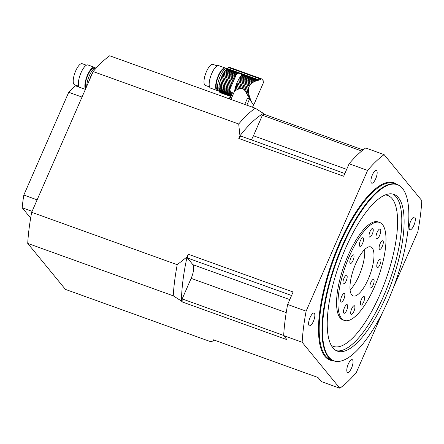 <?xml version="1.0" encoding="UTF-8"?>
<svg xmlns="http://www.w3.org/2000/svg" width="444" height="444" viewBox="0 0 444 444"><rect width="100%" height="100%" fill="white"/><g stroke="black" fill="none" stroke-linecap="round" stroke-linejoin="round"><path stroke-width="0.67" d="M235.442 90.615L234.704 90.348A13.015 4.335 109.8 0 0 234.66 90.632L234.532 91.203L236.574 89.971L234.904 89.366A13.015 4.335 109.8 0 1 235.154 88.273A1.776 0.588 109.8 0 0 235.431 87.252L239.549 88.733L237.984 89.294L235.154 88.273M236.574 89.971L237.984 89.294M234.704 90.348A1.776 0.588 109.8 0 0 234.904 89.366M239.549 88.733C241.758 88.067 243.567 88.717 244.983 90.693L248.462 91.947L248.363 90.67L235.764 86.136A13.015 4.335 109.8 0 0 235.431 87.252M248.363 90.67L248.379 89.522L236.108 85.104A1.776 0.588 109.8 0 1 235.764 86.136M248.379 89.522L248.529 88.323L236.508 83.994A13.015 4.335 109.8 0 0 236.108 85.104M248.529 88.323L248.795 87.268L236.913 82.984A1.776 0.588 109.8 0 1 236.508 83.994M248.795 87.268L249.378 85.936L237.49 81.657A13.015 4.335 109.8 0 0 236.913 82.984M249.378 85.936L249.961 85.037L237.945 80.708A1.776 0.588 109.8 0 1 237.49 81.657M249.961 85.037L250.727 84.149L238.45 79.731A13.015 4.335 109.8 0 0 237.945 80.708M250.727 84.149L251.537 83.411L238.939 78.871A1.776 0.588 109.8 0 1 238.45 79.731M251.537 83.411L252.503 82.689L239.471 78A13.015 4.335 109.8 0 0 238.939 78.871M252.503 82.689L253.452 82.107L239.971 77.25A1.776 0.588 109.8 0 1 239.471 78M253.452 82.107L254.517 81.557L240.515 76.512A13.015 4.335 109.8 0 0 239.971 77.25M254.517 81.557L255.516 81.124L241.02 75.902A1.776 0.588 109.8 0 1 240.515 76.512M255.516 81.124L256.588 80.736L241.497 75.302L241.164 75.741A13.015 4.335 109.8 0 0 241.02 75.902M219.68 82.701A13.015 4.335 109.8 0 0 219.425 83.788L230.281 87.701A13.015 4.335 -70.2 0 1 230.536 86.608L219.68 82.701A1.776 0.588 109.8 0 0 219.952 81.674L230.808 85.587A13.015 4.335 -70.2 0 1 231.141 84.471L220.285 80.558A1.776 0.588 109.8 0 0 220.629 79.526L231.485 83.439A13.015 4.335 -70.2 0 1 231.89 82.329L221.034 78.416A1.776 0.588 109.8 0 0 221.434 77.406L232.29 81.319A13.015 4.335 -70.2 0 1 232.872 79.992L222.011 76.079A1.776 0.588 109.8 0 0 222.466 75.136L233.322 79.043A13.015 4.335 -70.2 0 1 233.833 78.066L222.977 74.154A1.776 0.588 109.8 0 0 223.46 73.293L234.315 77.206A13.015 4.335 -70.2 0 1 234.854 76.335L223.992 72.422A1.776 0.588 109.8 0 0 224.498 71.678L235.353 75.585A13.015 4.335 -70.2 0 1 235.897 74.847L225.041 70.94A1.776 0.588 109.8 0 0 225.541 70.33L236.397 74.237A13.015 4.335 -70.2 0 1 236.541 74.076L237.762 73.321L239.016 73.21L241.431 74.081L241.708 74.742L257.553 80.453L256.588 80.736M241.708 74.742L241.497 75.302L241.708 74.742M257.553 80.453L258.508 80.231L241.431 74.081M253.874 104.612L253.102 104.39L253.496 104.712M252.581 103.707L244.983 90.693M234.532 91.203L230.93 99.445M246.842 105.173L249.45 99.206A12.343 2.27 -156.4 0 0 247.502 98.146L244.761 104.423M253.557 104.734L252.508 107.215M230.381 96.209L219.847 92.413A13.015 4.335 109.8 0 1 219.63 92.152A1.776 0.588 109.8 0 0 219.447 91.775M230.453 96.048L219.63 92.152M251.792 102.481L252.891 104.129M230.569 95.776L219.403 91.758A13.015 4.335 109.8 0 1 219.197 91.242A1.776 0.588 109.8 0 0 219.047 90.687L230.924 94.966L231.185 94.422L218.931 90.004A13.015 4.335 109.8 0 0 219.047 90.687M230.736 95.399L219.197 91.242M230.93 94.966L231.546 93.878L218.87 89.311A13.015 4.335 109.8 0 1 218.853 88.484A1.776 0.588 109.8 0 0 218.875 87.668L230.902 92.002L230.142 90.754L218.948 86.724A13.015 4.335 109.8 0 0 218.875 87.668M250.821 100.821L251.31 101.67M231.546 93.878L232.079 93.251L218.853 88.484M249.689 98.768L250.349 99.006L250.732 99.972L250.255 99.8M248.39 96.376L249.572 96.798L249.933 97.885L249.034 97.563M230.142 90.754L229.975 89.738L219.064 85.809A13.015 4.335 109.8 0 1 219.231 84.776A1.776 0.588 109.8 0 0 219.425 83.788M229.975 89.738L230.036 88.967A13.015 4.335 -70.2 0 1 230.086 88.689L219.231 84.776M246.903 93.69L248.906 94.411L249.206 95.571L247.647 95.01M248.462 91.947L248.64 93.129L246.004 92.186M227.284 68.709L227.067 68.631A11.977 3.99 109.8 0 0 219.675 77.45A11.977 3.99 109.8 0 0 218.293 90.687A11.977 3.99 109.8 0 0 218.948 91.17L219.203 91.264M220.446 92.807L220.496 92.824A13.015 4.335 109.8 0 1 220.446 92.807A13.015 4.335 109.8 0 1 220.141 92.657A1.776 0.588 109.8 0 0 220.058 92.485M230.331 96.326L220.141 92.657M251.92 102.525L251.526 101.748M218.931 90.004A1.776 0.588 109.8 0 0 218.87 89.311M251.149 100.938L250.732 99.972M229.781 99.029L232.517 92.763L230.902 92.002M232.517 92.763L232.079 93.251M250.349 99.006L249.933 97.885M218.948 86.724A1.776 0.588 109.8 0 0 219.064 85.809M249.572 96.798L249.206 95.571M230.281 87.701A1.776 0.588 -70.2 0 1 230.086 88.689M248.906 94.411L248.64 93.129M230.808 85.587A1.776 0.588 -70.2 0 1 230.536 86.608M220.285 80.558A13.015 4.335 109.8 0 0 219.952 81.674M231.485 83.439A1.776 0.588 -70.2 0 1 231.141 84.471M221.034 78.416A13.015 4.335 109.8 0 0 220.629 79.526M232.29 81.319A1.776 0.588 -70.2 0 1 231.89 82.329M222.011 76.079A13.015 4.335 109.8 0 0 221.434 77.406M233.322 79.043A1.776 0.588 -70.2 0 1 232.872 79.992M222.977 74.154A13.015 4.335 109.8 0 0 222.466 75.136M234.315 77.206A1.776 0.588 -70.2 0 1 233.833 78.066M223.992 72.422A13.015 4.335 109.8 0 0 223.46 73.293M235.353 75.585A1.776 0.588 -70.2 0 1 234.854 76.335M225.041 70.94A13.015 4.335 109.8 0 0 224.498 71.678M236.397 74.237A1.776 0.588 -70.2 0 1 235.897 74.847M236.991 73.676L226.079 69.747A13.015 4.335 109.8 0 0 225.541 70.33M226.079 69.747A1.776 0.588 109.8 0 0 226.568 69.292L237.762 73.321M239.016 73.21L227.056 68.903A13.015 4.335 109.8 0 0 226.568 69.292M227.056 68.903A3.125 1.038 109.8 0 0 227.428 68.554L228.377 67.455A2.081 0.694 109.8 0 1 228.971 67.133A2.081 0.694 109.8 0 1 229.054 67.183M228.971 67.133L261.605 78.888L258.508 80.231M261.76 78.965L263.908 81.585L253.974 104.407M217.771 89.638L217.455 89.522A10.939 3.641 -70.2 0 1 216.855 89.083A10.939 3.641 -70.2 0 1 218.115 77.001A10.939 3.641 -70.2 0 1 224.864 68.948L225.186 69.059M226.018 68.648A11.977 3.99 109.8 0 0 225.219 67.965A11.977 3.99 109.8 0 0 217.826 76.784A11.977 3.99 109.8 0 0 216.444 90.027A11.977 3.99 109.8 0 0 217.099 90.504A11.977 3.99 109.8 0 0 218.148 90.487M209.562 86.957L205.356 85.442A11.194 3.73 -70.2 0 1 204.739 84.993A11.194 3.73 -70.2 0 1 206.027 72.616A11.194 3.73 -70.2 0 1 212.942 64.374L217.155 65.89M225.219 67.965L218.753 65.634A11.977 3.99 109.8 0 0 211.355 74.453A11.977 3.99 109.8 0 0 209.979 87.696A11.977 3.99 109.8 0 0 210.634 88.173L217.099 90.504M249.45 99.206A2.603 0.477 23.6 0 1 247.502 98.146M96.32 67.971L96.293 67.96A11.977 3.99 109.8 0 0 90.282 73.737A11.977 3.99 109.8 0 0 86.708 86.364M89.971 78.893L89.855 78.854A1.776 0.588 109.8 0 1 89.51 79.887L89.51 79.887A13.015 4.335 109.8 0 0 89.444 80.092M90.443 77.811L90.254 77.744A13.015 4.335 109.8 0 0 89.855 78.854M90.254 77.744A1.776 0.588 109.8 0 0 90.659 76.734L90.876 76.818M91.458 75.486L91.236 75.408A13.015 4.335 109.8 0 0 90.659 76.734M91.236 75.408A1.776 0.588 109.8 0 0 91.692 74.464L91.875 74.531M92.313 73.521L92.202 73.482A13.015 4.335 109.8 0 0 91.692 74.464M92.202 73.482A1.776 0.588 109.8 0 0 92.685 72.622L92.707 72.633M95.321 69.081L95.305 69.075A13.015 4.335 109.8 0 0 94.766 69.653M85.914 88.178A10.939 3.641 -70.2 0 1 87.474 75.991A10.939 3.641 -70.2 0 1 94.089 68.276L94.411 68.387M95.244 67.976A11.977 3.99 109.8 0 0 94.444 67.294A11.977 3.99 109.8 0 0 87.185 75.774A11.977 3.99 109.8 0 0 85.503 89.116M78.788 86.286L74.575 84.771A11.194 3.73 -70.2 0 1 73.965 84.321A11.194 3.73 -70.2 0 1 75.252 71.945A11.194 3.73 -70.2 0 1 82.168 63.703L86.38 65.218M94.444 67.294L87.973 64.963A11.977 3.99 109.8 0 0 80.58 73.782A11.977 3.99 109.8 0 0 79.204 87.024A11.977 3.99 109.8 0 0 79.398 87.229M177.223 264.713L187.068 256.865A123.948 41.27 109.8 0 0 181.435 301.043L173.254 295.832A130.197 43.351 -70.2 0 1 177.223 264.713L31.691 212.288L93.173 71.562L238.706 123.987A130.197 43.351 -70.2 0 1 255.228 108.197L109.696 55.772A130.197 43.351 -70.2 0 0 93.173 71.562M187.068 256.865L188.223 254.229L293.096 292.008L287.64 304.49L306.121 311.15L367.604 170.424L349.123 163.764L343.673 176.251L238.794 138.467L239.949 135.831L238.706 123.987M349.123 163.764A130.197 43.351 -70.2 0 1 365.651 147.974L384.127 154.629A130.197 43.351 109.8 0 0 367.604 170.424M371.378 182.922A6.771 2.253 109.8 0 0 371.75 183.194A6.771 2.253 109.8 0 0 376.162 177.589A6.771 2.253 109.8 0 0 376.34 170.452A6.771 2.253 109.8 0 0 372.155 175.436A6.771 2.253 109.8 0 0 371.378 182.922M181.435 301.043L182.14 301.903L287.013 339.682L283.672 335.609L302.153 342.263L339.827 388.228L321.345 381.574L318.004 377.494L213.126 339.716L213.836 340.576L210.928 341.797L65.396 289.371L27.722 243.401L173.254 295.832M283.672 335.609A130.197 43.351 -70.2 0 1 287.64 304.49M306.121 311.15A130.197 43.351 109.8 0 0 302.153 342.263M314.396 313.353A6.771 2.253 109.8 0 0 314.025 313.081A6.771 2.253 109.8 0 0 309.845 318.065A6.771 2.253 109.8 0 0 309.068 325.546A6.771 2.253 109.8 0 0 309.435 325.818A6.771 2.253 109.8 0 0 313.614 320.834A6.771 2.253 109.8 0 0 314.396 313.353M339.827 388.228A130.197 43.351 109.8 0 0 356.349 372.438L382.584 312.398M393.412 287.607L417.832 231.713A130.197 43.351 109.8 0 0 421.8 200.599L384.127 154.629M348.279 364.047A6.771 2.253 109.8 0 0 347.247 372.139A6.771 2.253 109.8 0 0 347.619 372.411A6.771 2.253 109.8 0 0 352.031 366.805A6.771 2.253 109.8 0 0 352.203 359.668A6.771 2.253 109.8 0 0 348.279 364.047M255.228 108.197L263.409 113.409L264.113 114.269L363.064 149.917M409.557 229.509A6.771 2.253 109.8 0 0 409.929 229.781A6.771 2.253 109.8 0 0 414.346 224.176A6.771 2.253 109.8 0 0 414.518 217.044A6.771 2.253 109.8 0 0 410.339 222.028A6.771 2.253 109.8 0 0 409.557 229.509M328.838 357.07A93.601 31.163 109.8 0 0 336.868 361.427A93.601 31.163 109.8 0 0 394.994 283.322A93.601 31.163 109.8 0 0 400.027 186.097A93.601 31.163 109.8 0 0 341.264 249.539A93.601 31.163 109.8 0 0 328.838 357.07M398.462 197.708A83.328 27.744 -70.2 0 1 388.883 289.804A83.328 27.744 -70.2 0 1 337.434 351.154A83.328 27.744 -70.2 0 1 339.571 263.359A83.328 27.744 -70.2 0 1 393.911 194.367A83.328 27.744 -70.2 0 1 398.462 197.708M336.868 361.427L336.363 361.394A93.74 31.213 -70.2 0 1 333.438 360.789A93.74 31.213 -70.2 0 1 328.321 357.031A93.74 31.213 -70.2 0 1 339.099 253.424A93.74 31.213 -70.2 0 1 396.98 184.404A93.74 31.213 -70.2 0 1 399.617 185.797L400.027 186.097M379.626 222.433L378.244 221.933A52.081 17.338 109.8 0 0 346.087 260.278A52.081 17.338 109.8 0 0 340.098 317.837A52.081 17.338 109.8 0 0 342.94 319.93L344.328 320.429A52.081 17.338 109.8 0 0 378.288 277.306A52.081 17.338 109.8 0 0 379.626 222.433A52.081 17.338 109.8 0 0 347.474 260.778A52.081 17.338 109.8 0 0 341.486 318.337A52.081 17.338 109.8 0 0 344.328 320.429M283.683 335.47L182.179 298.906L191.148 278.377A11.455 3.813 109.8 0 0 192.896 264.685L187.396 257.981A122.383 40.748 -70.2 0 1 188.223 254.229M291.569 295.504L187.396 257.981M344.855 173.543L240.681 136.014A122.383 40.748 -70.2 0 0 238.794 138.467M251.276 139.832A11.455 3.813 109.8 0 0 253.446 135.775L262.415 115.24A122.383 40.748 -70.2 0 1 264.113 114.269M361.716 151.016L262.415 115.24M182.14 301.903A122.383 40.748 -70.2 0 1 182.179 298.906M372.222 247.974A26.041 8.669 -70.2 0 1 369.23 276.756A26.041 8.669 -70.2 0 1 353.152 295.926A26.041 8.669 -70.2 0 1 353.818 268.492A26.041 8.669 -70.2 0 1 370.801 246.931A26.041 8.669 -70.2 0 1 372.222 247.974M380.419 229.215A5.206 1.732 -70.2 0 1 379.825 234.97A5.206 1.732 -70.2 0 1 376.606 238.805A5.206 1.732 -70.2 0 1 376.74 233.316A5.206 1.732 -70.2 0 1 380.136 229.004A5.206 1.732 -70.2 0 1 380.419 229.215M379.087 247.957A4.573 1.521 -70.2 0 1 380.403 243.062A4.573 1.521 -70.2 0 1 382.75 240.759A4.573 1.521 -70.2 0 1 382.634 245.576A4.573 1.521 -70.2 0 1 379.648 249.362A4.573 1.521 -70.2 0 1 379.087 247.957M377.017 264.174A4.573 1.521 -70.2 0 1 380.425 258.98A4.573 1.521 -70.2 0 1 380.308 263.797A4.573 1.521 -70.2 0 1 377.322 267.588A4.573 1.521 -70.2 0 1 377.017 264.174M370.918 282.345A4.573 1.521 -70.2 0 1 373.571 279.387A4.573 1.521 -70.2 0 1 373.454 284.204A4.573 1.521 -70.2 0 1 370.474 287.99A4.573 1.521 -70.2 0 1 370.918 282.345M362.426 297.585A4.573 1.521 -70.2 0 1 364.03 296.509A4.573 1.521 -70.2 0 1 363.914 301.326A4.573 1.521 -70.2 0 1 360.928 305.111A4.573 1.521 -70.2 0 1 360.534 302.114A4.573 1.521 -70.2 0 1 362.426 297.585M353.807 305.816A4.573 1.521 -70.2 0 1 354.351 305.755A4.573 1.521 -70.2 0 1 354.234 310.572A4.573 1.521 -70.2 0 1 351.254 314.363A4.573 1.521 -70.2 0 1 351.137 310.251A4.573 1.521 -70.2 0 1 353.807 305.816M370.146 237.041A4.573 1.521 -70.2 0 1 369.602 237.107A4.573 1.521 -70.2 0 1 369.719 232.284A4.573 1.521 -70.2 0 1 372.705 228.499A4.573 1.521 -70.2 0 1 372.821 232.612A4.573 1.521 -70.2 0 1 370.146 237.041M361.533 245.277A4.573 1.521 -70.2 0 1 359.923 246.353A4.573 1.521 -70.2 0 1 360.04 241.536A4.573 1.521 -70.2 0 1 363.026 237.751A4.573 1.521 -70.2 0 1 363.42 240.748A4.573 1.521 -70.2 0 1 361.533 245.277M353.036 260.517A4.573 1.521 -70.2 0 1 350.383 263.475A4.573 1.521 -70.2 0 1 350.499 258.658A4.573 1.521 -70.2 0 1 353.48 254.867A4.573 1.521 -70.2 0 1 353.036 260.517M346.936 278.682A4.573 1.521 -70.2 0 1 343.528 283.883A4.573 1.521 -70.2 0 1 343.645 279.06A4.573 1.521 -70.2 0 1 346.631 275.274A4.573 1.521 -70.2 0 1 346.936 278.682M344.866 294.905A4.573 1.521 -70.2 0 1 343.551 299.8A4.573 1.521 -70.2 0 1 341.208 302.103A4.573 1.521 -70.2 0 1 341.325 297.286A4.573 1.521 -70.2 0 1 344.305 293.495A4.573 1.521 -70.2 0 1 344.866 294.905M347.38 304.839A4.573 1.521 -70.2 0 1 346.858 309.895A4.573 1.521 -70.2 0 1 344.033 313.259A4.573 1.521 -70.2 0 1 344.15 308.441A4.573 1.521 -70.2 0 1 347.13 304.656A4.573 1.521 -70.2 0 1 347.38 304.839M27.722 243.401A130.197 43.351 -70.2 0 1 31.691 212.288M213.836 340.576A123.948 41.27 109.8 0 0 214.474 340.198M263.409 113.409A123.948 41.27 109.8 0 0 239.949 135.831M30.653 218.093L22.2 207.781L32.101 211.344M85.387 89.383L75.486 85.814A88.534 29.476 109.8 0 0 68.726 92.28L82.029 97.07M37.13 199.844L23.826 195.049L68.726 92.28M22.2 207.781A88.534 29.476 -70.2 0 1 23.826 195.049M364.629 249.578A26.041 8.669 -70.2 0 1 350.083 289.954M259.152 79.981L227.428 68.554M260.611 79.071L228.377 67.455M230.036 88.967L236.541 74.076M333.305 360.739A94.261 31.385 -70.2 0 1 324.886 356.332A94.261 31.385 -70.2 0 1 337.584 247.597A94.261 31.385 -70.2 0 1 396.847 184.354M396.98 184.404L394.211 183.405A93.74 31.213 109.8 0 0 336.33 252.425A93.74 31.213 109.8 0 0 325.552 356.033A93.74 31.213 109.8 0 0 330.669 359.79L333.438 360.789M331.141 345.182A80.203 26.701 109.8 0 0 381.496 290.853A80.203 26.701 109.8 0 0 392.152 198.69A80.203 26.701 109.8 0 0 385.259 194.96M392.729 194.028A83.328 27.744 -70.2 0 1 396.153 196.875A83.328 27.744 -70.2 0 1 387.246 287.262A83.328 27.744 -70.2 0 1 336.308 350.666M286.219 312.626L191.148 278.377M289.782 299.589L192.896 264.685M346.681 169.358L253.446 135.775M229.232 98.829L231.013 94.761"/></g></svg>
